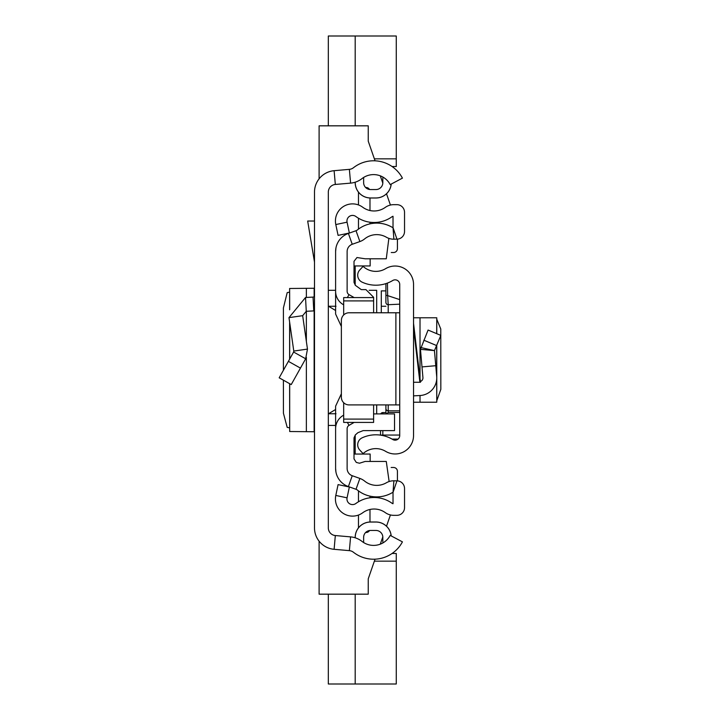 <?xml version="1.0" encoding="UTF-8"?>
<svg xmlns="http://www.w3.org/2000/svg" width="720" height="720" viewBox="0 0 720 720"><rect width="100%" height="100%" fill="white"/><g stroke="black" fill="none" stroke-linecap="round" stroke-linejoin="round"><path stroke-width="1.08" d="M283.41 380.196L283.428 413.253L287.199 427.383L289.62 427.851M283.41 370.242L283.41 307.944L287.199 292.617L289.62 292.149M289.683 309.627L289.62 288.477L289.62 309.798M289.683 288.486L314.136 288.252L314.496 287.505M314.496 527.895L314.496 192.105A21.501 21.501 0 0 1 334.116 170.694L349.371 169.353A7.677 7.677 0 0 0 353.448 167.742A32.634 32.634 0 0 1 402.426 178.137L390.213 184.608A18.81 18.81 0 0 0 361.98 178.614A21.501 21.501 0 0 1 350.586 183.123L335.322 184.455A7.677 7.677 0 0 0 328.32 192.105L328.32 527.895A7.677 7.677 0 0 0 335.322 535.545L350.586 536.877A21.501 21.501 0 0 1 361.98 541.386A18.81 18.81 0 0 0 390.213 535.392L402.426 541.863A32.634 32.634 0 0 1 353.448 552.258A7.677 7.677 0 0 0 349.371 550.647L334.116 549.306A21.501 21.501 0 0 1 314.496 527.895M355.194 537.804L355.194 537.354A15.354 15.354 0 0 1 370.548 522L375.921 522A15.354 15.354 0 0 1 391.212 535.923M375.921 530.442A6.912 6.912 0 0 1 382.833 537.354A6.912 6.912 0 0 0 375.921 530.442L370.548 530.442A6.912 6.912 0 0 0 363.636 537.354L363.636 542.547A18.81 18.81 0 0 0 382.95 542.907A12.285 12.285 0 0 1 382.833 541.197L382.833 537.354L382.833 541.197M355.194 182.196L355.194 182.646A15.354 15.354 0 0 0 370.548 198L375.921 198L370.548 197.964A15.318 15.318 0 0 1 355.23 182.646L355.23 182.187L355.194 182.646M382.95 177.093A18.81 18.81 0 0 0 363.636 177.453L363.636 182.646A6.912 6.912 0 0 0 370.548 189.558L375.921 189.558A6.912 6.912 0 0 0 382.833 182.646L382.833 178.803A12.285 12.285 0 0 1 382.95 177.093M355.23 537.813L355.23 537.354A15.318 15.318 0 0 1 370.548 522.036L375.921 522.036A15.318 15.318 0 0 1 391.176 535.905M391.176 184.095A15.318 15.318 0 0 1 375.921 197.964L370.548 197.964M375.921 197.964L375.921 198A15.354 15.354 0 0 0 391.212 184.077M314.496 310.842A15.354 15.354 0 0 1 313.767 310.905L306.261 311.292L302.661 315.675L288.981 317.637L305.532 297.495L313.047 297.099L313.767 310.905M314.496 295.569A1.539 1.539 0 0 1 313.047 297.099M288.981 317.637L293.787 351.063L307.467 349.092L302.661 315.675M293.787 351.063L293.607 352.035L305.667 358.776L307.467 349.092M293.607 352.035L279.18 377.811L291.24 384.57L305.667 358.776M314.496 221.031L307.674 221.031L314.496 262.098M370.548 189.558A6.912 6.912 0 0 1 363.636 182.646M382.833 182.646A6.912 6.912 0 0 1 375.921 189.558M314.496 432.495L314.136 431.748L289.683 431.514L289.683 383.697M289.62 383.67L289.683 431.514M328.32 413.748L335.997 413.748M335.997 306.252L328.32 306.252M369.144 290.304L376.686 290.304L376.686 312.777M376.686 404.91L376.686 413.919M328.32 290.304L335.61 290.304M328.32 425.439L335.61 425.439M355.194 285.174L355.194 279.243L354.015 278.217M354.564 280.782A43.821 43.821 0 0 0 355.194 281.349L354.564 280.782M391.248 252.513L393.579 252.513A3.843 3.843 0 0 0 397.422 248.67L397.422 239.139M319.104 178.812L319.104 125.829L368.244 125.829L368.244 141.183L375.057 160.812M380.277 175.824L382.815 183.132L380.277 175.824M386.505 193.77L390.429 205.056L386.505 193.77M390.429 514.944L386.505 526.23L390.429 514.944M382.815 536.868L380.277 544.176L382.815 536.868M354.015 267.867L355.194 267.867L355.194 265.95L355.194 281.349M354.015 441.783L355.194 440.757L355.194 438.651A43.821 43.821 0 0 0 354.564 439.218L355.194 438.651L355.194 435.069M354.015 452.133L355.194 452.133L355.194 454.05L355.194 438.651M397.422 480.861L397.422 471.33A3.843 3.843 0 0 0 393.579 467.487L391.158 467.487M375.057 559.188L368.244 578.817L368.244 594.171L319.104 594.171L319.104 541.188M328.32 125.829L328.32 36L396.27 36L396.27 158.841L374.373 158.841M355.194 36L355.194 125.829M392.085 166.518L396.27 166.518L396.27 158.841M355.194 594.171L355.194 684L328.32 684L328.32 594.171M392.085 553.482L396.27 553.482L396.27 684L355.194 684M436.761 400.797L440.829 389.34L440.775 329.022L436.761 319.203M413.541 402.228L436.761 402.228L436.689 379.422M413.541 435.546L413.541 284.454A18.423 18.423 0 0 0 385.596 268.677A18.81 18.81 0 0 1 363.096 266.373L359.748 269.991A7.677 7.677 0 0 0 362.16 282.177A32.634 32.634 0 0 0 392.733 280.503A4.608 4.608 0 0 1 399.726 284.454L399.726 435.546A4.608 4.608 0 0 1 392.733 439.497A32.634 32.634 0 0 0 362.16 437.823A7.677 7.677 0 0 0 359.748 450.009L363.096 453.627A18.81 18.81 0 0 1 385.596 451.323A18.423 18.423 0 0 0 413.541 435.546M413.541 323.316L420.462 382.266L413.541 382.266M399.726 312.777L395.883 312.777L395.883 404.91L399.726 404.91M395.883 404.91L349.047 404.91A7.677 7.677 0 0 1 341.37 397.233L341.37 320.454A7.677 7.677 0 0 1 349.047 312.777L395.883 312.777M413.541 395.865L420.021 395.523A17.658 17.658 0 0 0 436.689 376.353L434.448 350.613L420.75 347.535L420.462 349.353L428.076 330.057L440.829 335.403L436.572 345.546L423.828 340.2M435.762 365.706L421.992 366.912L420.462 349.353L434.448 350.613L436.572 345.546M420.372 381.51A3.843 3.843 0 0 0 422.928 377.559L421.992 366.912M413.541 317.772L436.761 317.772L436.689 333.666M388.206 312.777L388.206 304.704L399.726 304.173L399.726 299.61L387.648 295.614L388.206 304.704A2.304 2.295 180 0 1 385.902 302.409L385.902 283.617L385.902 302.409M386.667 413.919L388.206 412.452L399.726 412.452M387.441 283.086L387.648 295.614L385.902 295.236M385.902 404.91L385.902 412.578L386.631 413.631M380.529 430.623L380.529 435.132M382.833 412.569L385.911 412.569L382.275 412.641L380.736 413.919A2.304 2.304 180 0 1 382.833 412.578L382.833 413.919M385.902 290.898L381.294 290.898L381.294 312.777M343.674 415.152L343.287 415.377A15.354 15.354 0 0 0 335.61 428.67L335.61 468.486A19.197 19.197 0 0 0 348.39 486.576L356.022 489.285A4.608 4.608 0 0 1 357.39 490.05A30.708 30.708 0 0 0 392.148 492.732A3.069 3.069 0 0 1 393.021 492.39L393.021 503.721A3.069 3.069 0 0 1 391.995 503.244A30.708 30.708 0 0 0 355.878 503.496A5.607 5.607 0 0 1 347.067 497.826L349.353 486.99L338.085 484.614L335.799 495.45A17.118 17.118 0 0 0 362.718 512.766A19.197 19.197 0 0 1 385.29 512.613A14.589 14.589 0 0 0 393.786 515.34L396.855 515.34A7.677 7.677 0 0 0 404.532 507.663L404.532 488.52A7.677 7.677 0 0 0 396.954 480.843L393.885 480.798A14.589 14.589 0 0 0 386.361 482.778A19.197 19.197 0 0 1 364.635 481.095A16.119 16.119 0 0 0 359.874 478.431L352.242 475.722A7.677 7.677 0 0 1 347.13 468.486L347.13 428.67A3.843 3.843 0 0 1 349.047 425.349L354.123 422.424M358.47 501.777L358.47 490.887A30.708 30.708 0 0 0 369.981 496.143L369.981 497.781M385.29 207.387A19.197 19.197 0 0 1 362.718 207.234A17.118 17.118 0 0 0 335.799 224.55L338.085 235.386L349.353 233.01L347.067 222.174A5.607 5.607 0 0 1 355.878 216.504A30.708 30.708 0 0 0 391.995 216.756A3.069 3.069 0 0 1 393.021 216.279L393.021 227.61L396.954 239.157A7.677 7.677 0 0 0 404.532 231.48L404.532 212.337A7.677 7.677 0 0 0 396.855 204.66L393.786 204.66A14.589 14.589 0 0 0 385.29 207.387M354.123 297.576L349.047 294.651A3.843 3.843 0 0 1 347.13 291.33L347.13 251.514A7.677 7.677 0 0 1 352.242 244.278L359.874 241.569A16.119 16.119 0 0 0 364.635 238.905A19.197 19.197 0 0 1 386.361 237.222A14.589 14.589 0 0 0 393.885 239.202L396.954 239.157M343.674 304.848L343.287 304.623A15.354 15.354 0 0 1 335.61 291.33L335.61 251.514A19.197 19.197 0 0 1 348.39 233.424L356.022 230.715A4.608 4.608 0 0 0 357.39 229.95A30.708 30.708 0 0 1 392.148 227.268A3.069 3.069 0 0 0 393.021 227.61L393.885 239.202M369.981 197.991L369.981 210.537M369.981 222.219L369.981 223.857M369.981 509.463L369.981 522.009M358.47 229.113L358.47 218.223M358.47 204.948L358.47 192.123M365.634 187.506L366.147 187.506A3.843 3.843 0 0 1 369.504 189.477M358.47 527.877L358.47 515.052M369.504 530.523A3.843 3.843 0 0 1 366.147 532.494L365.634 532.494M370.161 258.786L370.161 265.95L354.015 265.95M354.015 454.05L370.161 454.05L370.161 461.448M335.952 472.095L335.61 468.486M389.133 481.527L386.28 461.448L365.157 461.448L359.451 463.239L356.274 462.402L354.015 458.901L354.015 437.832L355.392 434.88L357.894 432.684L363.123 430.623L394.524 430.623L394.524 413.919L373.617 413.919M373.617 312.777L373.617 297.288L365.94 289.611L361.269 289.611L355.392 285.354L354.015 282.402L354.015 261.333L356.967 257.526L365.157 258.786L386.28 258.786L388.863 238.374M343.674 300.618L343.674 297.576L373.617 297.576L373.617 300.618M343.674 402.714L343.674 419.103L373.617 419.103L373.617 422.424L373.617 404.91M343.674 297.576L343.674 300.897L373.617 300.897M343.674 300.897L343.674 314.973M343.674 419.103L343.674 422.424L343.674 419.103M341.37 393.75L335.61 406.179L335.61 428.67M335.61 291.33L335.61 314.046L341.37 326.484M335.952 247.905L335.61 251.514M349.371 169.353L350.586 183.123M334.116 170.694L335.322 184.455M334.116 549.306L335.322 535.545M349.371 550.647L350.586 536.877M305.532 297.495L306.261 311.292M288.387 361.35L300.447 368.1M314.136 431.748L314.136 310.878M314.136 296.559L314.136 288.252M306.36 431.73L306.36 357.381M306.36 341.406L306.36 311.292M306.36 297.45L306.36 288.27M289.683 359.046L289.683 322.506M335.61 409.5L328.536 413.748M335.61 310.5L328.536 306.252M374.373 561.159L396.27 561.159M419.895 382.266L413.541 328.131M436.689 345.258L436.689 376.353M420.021 317.772L420.021 378.504M420.021 395.523L420.021 402.228M380.673 435.159L382.833 435.051L382.833 435.546M399.726 410.823L388.206 410.823L388.206 404.91M388.206 412.452L388.206 410.823A2.304 2.277 -0 0 1 385.902 408.546M399.726 435.051L382.833 435.051L382.833 430.623M392.058 439.092L398.061 439.092M381.294 306.252L385.902 306.252M356.022 230.715L359.874 241.569M348.39 233.424L352.242 244.278M343.287 304.623L343.674 303.957M347.355 297.576L349.047 294.651M343.287 415.377L343.674 416.043M347.355 422.424L349.047 425.349M348.39 486.576L352.242 475.722M356.022 489.285L359.874 478.431M396.954 480.843L393.021 492.39L393.885 480.798M347.067 497.826L335.799 495.45M347.067 222.174L335.799 224.55M289.62 359.145L289.62 322.119M436.761 317.772L436.761 333.693M436.761 345.096L436.761 402.228M392.166 439.155L397.98 439.155M343.674 422.424L373.617 422.424"/></g></svg>
